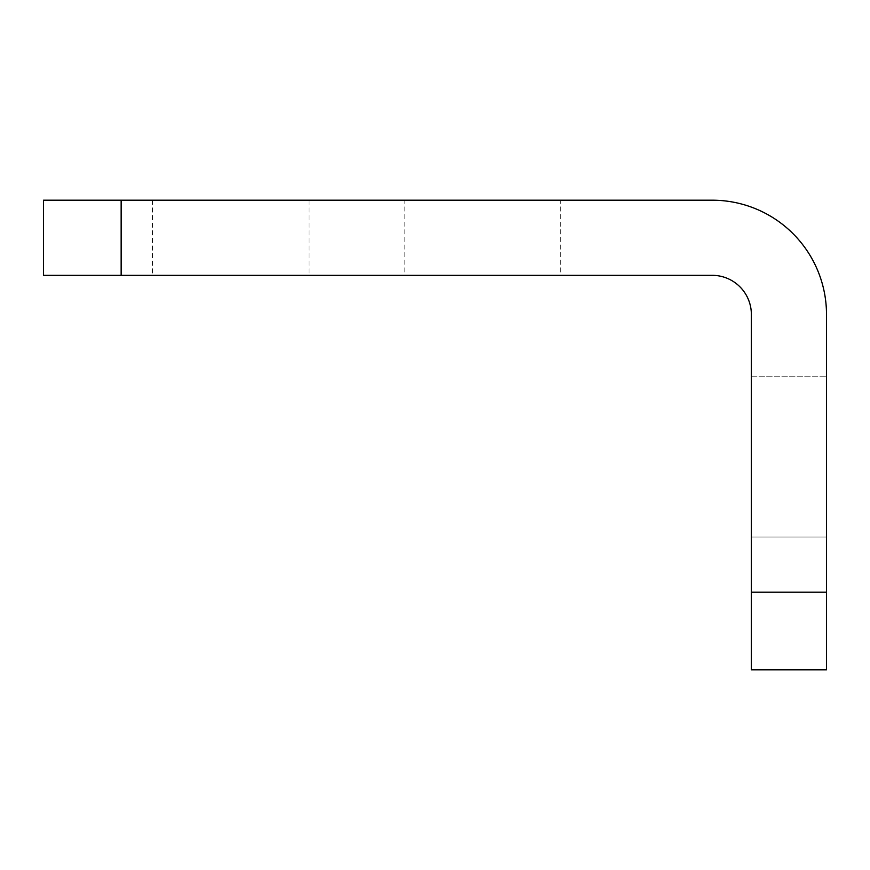 <?xml version="1.0" encoding="UTF-8"?>
<svg xmlns="http://www.w3.org/2000/svg" width="870" height="870" viewBox="0 0 870 870"><rect width="100%" height="100%" fill="white"/><g stroke="black" fill="none" stroke-linecap="round" stroke-linejoin="round"><path stroke-width="0.65" stroke-dasharray="4.35 3.26" d="M751.365 537.062L826.5 537.062L826.5 376.764L826.5 537.062L826.5 376.764L826.5 537.062L826.5 376.764L826.5 537.062L826.5 376.764L826.5 537.062L826.5 376.764L826.5 537.062L751.365 537.062L826.5 537.062L751.365 537.062L826.5 537.062L751.365 537.062L751.365 376.764L751.365 537.062L751.365 376.764L751.365 537.062L751.365 376.764L751.365 537.062L751.365 376.764L751.365 537.062L751.365 376.764L751.365 537.062L826.5 537.062L751.365 537.062M560.704 200.198L308.991 200.198L560.704 200.198L560.704 275.333L308.991 275.333L560.704 275.333M308.991 200.198L308.991 275.333M404.158 200.198L152.446 200.198L404.158 200.198L404.158 275.333L152.446 275.333L404.158 275.333M152.446 200.198L152.446 275.333M121.147 275.333L121.147 200.198L43.5 200.198L43.5 275.333L712.225 275.333A39.139 39.139 0 0 1 751.365 314.462L751.365 669.802L826.5 669.802L826.5 592.165L751.365 592.165M121.147 200.198L712.225 200.198A114.274 114.274 0 0 1 826.5 314.462L826.5 592.165M751.365 376.764L826.5 376.764L751.365 376.764"/><path stroke-width="1.3" d="M826.5 592.165L826.5 669.802L751.365 669.802L751.365 592.165L826.5 592.165L826.5 314.462A114.274 114.274 0 0 0 712.225 200.198L121.147 200.198L121.147 275.333L43.5 275.333L43.5 200.198L121.147 200.198M751.365 592.165L751.365 314.462A39.139 39.139 0 0 0 712.225 275.333L121.147 275.333"/></g></svg>

